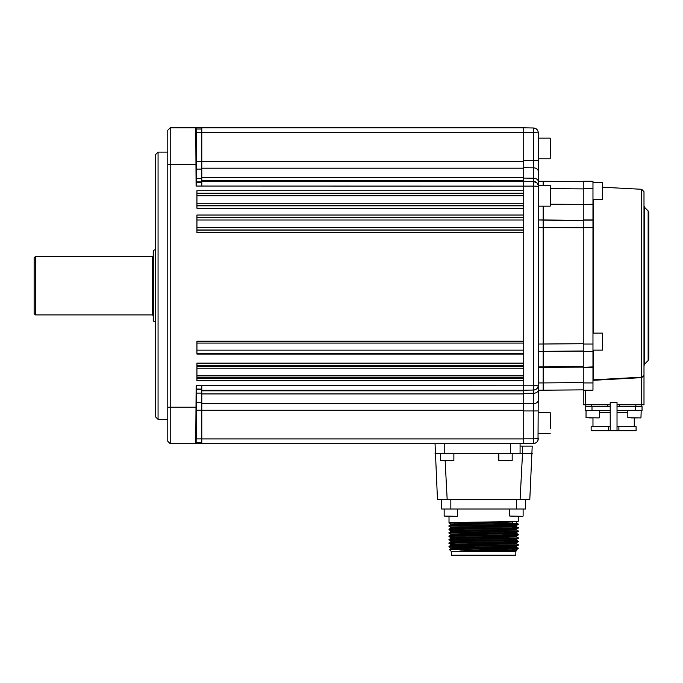 <?xml version="1.0" encoding="UTF-8"?>
<svg xmlns="http://www.w3.org/2000/svg" width="683" height="683" viewBox="0 0 683 683"><rect width="100%" height="100%" fill="white"/><g stroke="black" fill="none" stroke-linecap="round" stroke-linejoin="round"><path stroke-width="1.02" d="M196.081 150.251L196.456 172.116L196.081 150.251M196.465 399.359L196.072 421.232L196.465 399.359M158.063 419.371L155.63 416.937L155.63 154.537L158.063 152.113L158.063 419.371L167.779 419.371M158.063 152.113L167.779 152.113M201.792 127.815L201.792 186.041L196.098 186.041L196.704 178.365L196.132 127.815L523.724 127.815L523.724 190.728L196.935 190.728L196.935 208.247L523.724 208.247L523.724 215.025L196.935 215.025L196.935 232.544L523.724 232.544L523.724 341.159L196.935 341.159L196.935 354.067L523.724 354.067L523.724 363.143L196.935 363.143L196.935 380.67L523.724 380.67L523.724 443.668L196.098 443.668L196.704 402.381L196.158 385.443L195.731 443.668L170.212 443.668L167.779 441.235L167.779 130.24L170.212 127.815L170.212 443.668M523.724 377.187L196.935 377.187M196.935 366.438L523.724 366.438M201.792 442.456L196.123 442.456M196.132 385.443L201.792 385.443L201.792 443.668M170.212 127.815L195.748 127.815L196.098 186.041M201.792 129.027L196.158 129.027M520.079 446.093L532.219 446.093L529.795 499.546L437.47 499.546L435.054 443.668M520.096 499.546L522.512 453.384L532.219 453.384M522.512 446.093L522.512 453.384L510.363 453.384L510.363 443.668M444.77 443.668L444.77 453.384L510.363 453.384M444.77 453.384L435.054 453.384M520.079 443.668L520.079 453.384M508.989 460.675L503.653 460.675M450.678 460.675L443.702 460.675M448.825 460.675L445.342 460.675M517.518 516.314L518.756 516.314M450.712 516.314L447.476 516.314M518.26 516.314L518.26 521.18C520.463 521.752 446.836 522.324 449.013 522.896L450.848 523.963M449.013 522.896L449.013 516.314M516.425 529.103L518.26 528.036L516.425 526.465L516.433 525.662L518.26 524.1L512.412 523.784M515.827 551.54L451.437 551.54L451.437 555.185L515.827 555.185L515.827 551.54L516.425 550.447L459.949 550.933L518.26 548.586L516.425 547.015M518.26 544.658L518.26 545.162C520.463 545.734 446.836 546.306 449.013 546.87L449.021 546.357C446.802 545.802 520.437 545.23 518.26 544.658L516.425 543.591M450.848 544.513L449.013 542.942C446.802 542.379 520.437 541.807 518.26 541.235L518.26 541.739C520.463 542.302 446.836 542.874 449.013 543.446L454.443 543.762M450.848 541.09L449.013 539.519C446.802 538.947 520.437 538.375 518.26 537.811L518.26 538.306C520.463 538.878 446.836 539.45 449.013 540.022L454.502 540.33M518.26 541.235L516.425 540.168L516.433 539.365C518.465 539.929 448.808 540.501 450.831 541.073L450.831 541.884C448.808 541.32 518.465 540.748 516.433 540.185M449.013 536.599L449.013 536.095C446.802 535.523 520.437 534.951 518.26 534.379L518.26 534.883C520.463 535.455 446.836 536.027 449.013 536.599L450.848 537.666M518.26 537.811L516.425 536.736L516.433 535.942C518.465 536.505 448.808 537.077 450.831 537.649L450.831 538.46C448.808 537.897 518.465 537.325 516.433 536.753M518.26 530.956L518.26 531.459C520.463 532.031 446.836 532.595 449.013 533.167L449.021 532.655C446.802 532.1 520.437 531.528 518.26 530.956L516.425 529.888M518.26 534.379L516.425 533.312M518.26 528.036C520.463 528.599 446.836 529.171 449.013 529.743L449.021 529.231C446.802 528.676 520.437 528.104 518.26 527.532M518.26 524.604C520.463 525.176 446.836 525.748 449.013 526.32L450.848 524.749M512.489 527.711L514.658 527.78M518.243 527.515L512.481 527.208M516.433 550.455L516.433 549.644L518.26 548.586M503.286 549.115L472.901 549.115L518.26 548.082M518.26 545.162L516.425 546.229L512.813 545.956M518.26 541.739L516.425 542.806L516.433 543.608C518.465 544.18 448.808 544.752 450.831 545.316L450.831 544.496C448.808 543.933 518.465 543.361 516.433 542.789L512.754 542.524M449.013 542.942L450.848 541.875M518.26 538.306L516.425 539.374M449.013 539.519L450.848 538.452M518.26 534.883L516.425 535.95M449.013 536.095L450.848 535.028M518.26 531.459L516.425 532.527L516.433 533.329C518.465 533.901 448.808 534.473 450.831 535.045L450.831 534.226C448.808 533.654 518.465 533.082 516.433 532.509M449.013 525.816C446.87 525.244 520.395 524.672 518.26 524.1M451.437 551.54L449.448 549.55L472.901 549.115M450.831 548.739L450.831 547.928C448.808 547.356 518.465 546.784 516.433 546.212L516.433 547.032C518.465 547.604 448.808 548.176 450.831 548.748M450.831 531.605L450.831 530.793C448.808 530.23 518.465 529.658 516.433 529.086L516.433 529.906C518.465 530.478 448.808 531.05 450.831 531.613M516.433 526.473C518.465 527.045 448.808 527.617 450.831 528.19L450.831 527.37C448.808 526.798 518.465 526.226 516.433 525.662L516.433 525.662M518.243 524.092L516.433 523.05C518.465 523.622 448.808 524.194 450.831 524.766L450.831 523.946L512.387 521.957M459.949 550.933C478.493 550.507 517.979 550.071 516.433 549.636M516.433 523.05L516.433 522.239L518.26 521.18M512.882 549.892L512.865 548.893M512.762 543.045L512.745 542.046L512.762 543.045M512.515 529.351L512.498 528.352L512.515 529.351M512.429 524.424L512.404 523.323M512.395 522.504L512.378 521.505L512.395 522.504M454.81 522.572L454.793 523.673M454.69 529.427L454.673 530.529M454.536 538.204L454.519 539.211M512.438 524.928L512.455 525.927M450.848 548.731L449.448 549.55M516.741 550.635L504.677 550.933M525.543 509.023L525.543 499.546L525.543 509.023L441.722 509.023L441.722 499.546L441.722 509.023M35.362 314.897L34.15 313.685L34.15 257.798L35.362 256.586L35.362 314.897L152.471 314.897L152.471 256.586L153.205 255.852M153.205 320.549L153.205 250.934L153.684 250.251L153.684 321.232L153.205 320.549M538.298 219.96L543.164 219.96L543.164 206.172L543.164 219.96L538.298 219.96L543.164 220.139L543.164 351.344L538.298 351.344L543.164 351.344L538.298 351.344L543.164 351.344L543.164 220.139L583.248 220.489M538.298 366.908L543.164 366.908L538.298 366.908M562.843 351.352L583.248 351.173L543.164 351.523L543.164 366.908L543.164 351.523L538.298 351.344M563.569 366.822L543.164 366.908L583.248 367.113L543.164 367.283L543.164 390.215L538.298 390.215L538.298 382.924L543.164 382.924L543.164 367.283L538.298 367.283M538.298 390.215L583.248 389.865L543.164 390.215L543.164 382.924L583.248 382.574M533.56 129.488L533.525 132.673L538.298 132.844L538.298 181.268L543.164 181.268L543.164 185.52L543.164 181.268L583.248 181.618M533.525 443.498L533.525 438.81L538.298 438.64C538.025 441.551 536.437 443.165 533.525 443.498L523.724 443.668L533.525 443.498L533.56 442.217M523.724 438.81L533.525 438.81L533.525 390.044L523.724 390.215L533.525 390.044A4.858 4.858 0 0 0 538.298 385.186L538.025 440.253M536.915 385.306L533.525 385.357L533.525 390.044C536.437 389.72 538.025 388.098 538.298 385.186L538.255 385.212M201.792 385.443L538.298 385.186L538.298 186.297A4.858 4.858 0 0 0 533.525 181.439C536.326 181.593 537.922 183.215 538.298 186.297L533.525 186.126L533.525 181.439A4.858 4.858 0 0 1 538.298 186.297L538.298 185.52L550.447 185.759L550.447 205.165M537.051 183.044L533.525 181.439L533.525 167.83A4.858 3.594 0 0 1 538.298 171.424L538.298 185.52M538.025 131.221L538.298 132.844C538.025 129.932 536.437 128.31 533.525 127.986L533.525 132.673L523.724 132.673M533.56 182.95L533.551 184.675M538.127 184.999L537.82 184.179M538.298 171.424L538.298 160.522L533.525 160.522L533.525 132.673M537.888 130.88L536.164 128.814M535.335 128.37L533.858 128.003M201.792 410.252L523.724 410.252L523.724 161.222L196.636 161.248M538.298 400.059A4.858 3.594 -0 0 1 533.525 403.653L523.724 403.773L523.724 393.382L533.525 393.271A4.858 3.278 0 0 0 538.298 389.993M533.525 385.357L533.525 186.126L201.792 186.041M538.298 181.482A4.858 3.278 0 0 0 533.525 178.212L523.724 178.092L523.724 167.702L533.525 167.83L533.525 160.522L523.724 160.522M533.858 443.48L535.344 443.105M535.404 443.079L536.889 442.063M536.915 442.038L537.888 440.595M523.724 181.268L533.525 181.439M523.724 127.815L533.525 127.986M544.129 351.514L583.248 350.994L543.164 351.344M543.164 220.139L583.248 220.31M648.141 210.927L648.85 212.644L648.85 358.84L648.141 360.556L648.141 210.927L644.701 207.487L644.701 363.988L643.992 365.712M593.425 350.123L593.425 379.842L641.687 377.178L643.992 375.522L641.687 377.639L643.992 375.522L643.173 376.768M641.687 377.178L641.687 189.285L643.992 191.71L643.992 404.788L617.022 404.788L617.022 406.496L642.046 406.496L642.046 410.142M593.425 379.842L592.972 380.457M592.972 344.053L583.248 344.053L583.248 198.096L583.248 227.43L583.248 219.96L592.972 219.96L592.972 351.344L583.248 351.344L583.248 227.43L592.972 227.43M610.218 404.788L583.248 404.788L583.248 382.924L592.972 382.924L592.972 390.215L583.248 390.215L592.972 390.215M592.972 351.344L592.972 367.283L583.248 367.283L583.248 382.924M583.248 367.283L592.972 366.908M592.972 351.523L583.248 351.523L583.248 366.908M592.972 188.551L583.248 188.551L583.248 181.268L592.972 181.268L592.972 204.576L583.248 204.576L583.248 219.96M583.248 204.576L592.972 204.2M583.248 188.551L583.248 204.2M621.154 378.314L613.804 378.715M592.972 204.576L592.972 219.96M583.248 220.139L592.972 220.139M592.972 367.283L592.972 382.924M641.687 377.639L592.981 380.329M641.533 377.187L641.559 404.788M637.956 417.911L631.075 417.911M610.218 412.669L599.409 412.669M592.972 417.911L592.972 426.644M617.022 426.644L617.022 430.768L610.218 430.768L636.095 430.768L636.095 426.644L617.022 426.644L617.022 406.496L619.455 406.496L619.455 404.788M634.268 417.911L634.268 426.644M627.831 412.669L617.022 412.669M617.022 406.496L617.022 402.364L610.218 402.364L610.218 430.768L591.145 430.768L591.145 426.644L610.218 426.644M585.801 404.788L585.801 406.496L585.801 404.788M641.439 404.788L641.439 406.496M617.022 430.768L617.022 402.364M591.999 406.496L591.999 410.62L585.194 410.62L585.194 406.496L585.194 410.62L585.194 406.496L610.218 406.496L607.793 406.496L607.793 404.788M609.287 412.669L610.218 412.327M591.999 410.62L610.218 410.62M617.022 410.62L642.046 410.62M635.241 410.62L635.241 406.496M590.018 417.911L589.284 417.911M592.178 417.911L589.472 417.911M550.447 426.866L550.208 412.686L550.447 426.866M550.447 426.405L550.447 428.531M550.447 419.627L550.447 425.142M550.447 417.501L550.447 412.933M550.447 191.428L550.447 190.702M550.447 142.952L550.447 150.593M602.688 337.744L602.688 342.217M602.688 185.87L602.688 199.248L602.688 185.87M523.724 205.685L196.935 205.685M196.935 205.822L523.724 205.822M196.935 203.252L523.724 203.252M523.724 193.152L196.935 193.152M196.935 193.289L523.724 193.289M523.724 195.722L196.935 195.722M523.724 217.45L196.935 217.45M196.935 217.587L523.724 217.587M523.724 220.011L196.935 220.011M196.935 227.55L523.724 227.55M523.724 229.975L196.935 229.975M196.935 230.12L523.724 230.12M196.935 341.509L523.724 341.509M523.724 343.062L196.935 343.062M196.935 350.157L523.724 350.157M523.724 353.563L196.935 353.563M196.935 378.245L523.724 378.245M523.724 365.576L196.935 365.576M196.935 368.222L523.724 368.222M523.724 375.761L196.935 375.761M201.792 389.079L196.158 389.079M201.792 389.583L196.636 389.583M201.792 393.109L196.704 393.109M201.792 402.381L196.704 402.381M201.792 410.235L196.627 410.235M201.792 438.87L196.123 438.87M195.731 164.262L167.779 164.262M195.748 407.222L167.779 407.222M523.724 390.3L201.792 390.3M201.792 390.796L523.724 390.796M523.724 393.929L201.792 393.929M201.792 403.269L523.724 403.269M201.792 438.896L523.724 438.896M523.724 132.587L196.158 132.604M523.724 168.206L201.792 168.206M201.792 177.546L523.724 177.546M523.724 180.679L201.792 180.679M201.792 181.183L523.724 181.183M201.792 182.395L196.123 182.395M201.792 181.9L196.627 181.9M201.792 178.365L196.704 178.365M201.792 169.102L196.704 169.102M445.137 460.675L447.177 499.546M498.821 453.384L498.821 460.427L511.943 460.675M440.509 453.384L440.509 460.427L453.632 460.675M509.757 509.023L509.757 516.066L522.871 516.314M444.155 509.023L444.155 516.066L457.269 516.314M516.433 499.546L516.433 509.023M450.831 509.023L450.831 499.546M153.684 321.232L155.511 321.898L155.758 249.534M583.248 227.781L538.298 227.43M538.298 344.053L583.248 343.703M523.724 410.953L538.298 410.953M543.164 366.908L583.248 366.737M562.843 204.652L550.447 204.601M550.447 204.226L583.248 204.362L550.447 204.226M583.248 188.901L550.447 188.619M563.569 220.139L544.129 219.969M593.425 199.487L593.425 333.116M585.681 390.215L585.681 404.788M591.393 404.788L591.393 406.496M618.883 426.644L618.883 430.768M635.847 404.788L635.847 406.496M608.357 430.768L608.357 426.644M586.04 410.62L586.04 417.672L599.162 417.911M627.831 410.62L627.831 417.672L640.953 417.911L641.2 410.62M538.298 206.172L550.208 206.172L550.208 185.52M538.298 158.789L550.208 158.789L550.447 138.384M592.972 350.123L602.44 350.123L602.688 333.364M592.972 199.487L602.44 199.487L602.688 182.72M512.182 453.384L512.182 460.427M453.871 453.384L453.871 460.427M523.118 509.023L523.118 516.066M457.516 509.023L457.516 516.066M449.021 526.337L450.848 527.387M449.021 529.76L450.848 530.811M449.021 533.184L450.848 534.234M449.021 546.887L450.848 547.945M449.021 546.357L450.848 545.307M449.021 532.655L450.848 531.605M449.021 529.231L450.848 528.172M153.684 250.251L155.511 249.585M152.471 314.897L153.205 315.623M152.471 256.586L35.362 256.586M648.141 360.556L644.701 363.988M644.701 207.487L643.992 205.771M641.687 189.285L602.688 187.244M599.409 410.62L599.409 417.672M538.298 433.338L550.208 433.338M538.298 412.686L550.208 412.686M538.298 138.137L550.208 138.137M592.972 333.116L602.44 333.116M592.972 182.481L602.44 182.481"/></g></svg>
